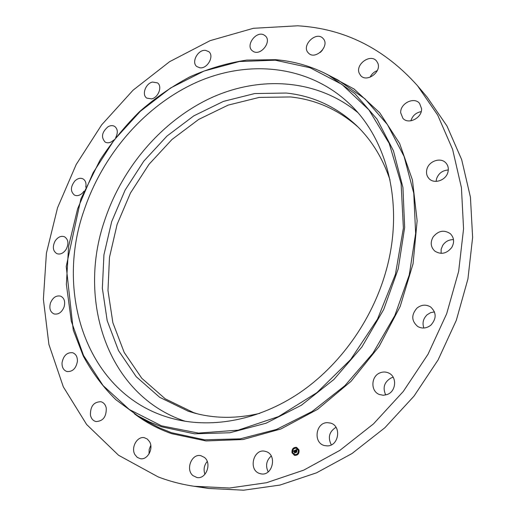<?xml version="1.0" encoding="UTF-8"?>
<svg xmlns="http://www.w3.org/2000/svg" width="516" height="516" viewBox="0 0 516 516"><rect width="100%" height="100%" fill="white"/><g stroke="black" fill="none" stroke-linecap="round" stroke-linejoin="round"><path stroke-width="0.77" d="M185.238 421.282C107.212 395.404 76.845 300.157 104.722 220.216C122.382 167.197 161.792 120.963 210.573 98.098C259.277 75.613 316.411 78.613 357.653 112.436M259.78 413.361C237.102 418.676 215.572 418.65 195.19 413.277L188.269 411.233L159.702 397.333L136.185 376.667L118.525 350.622L107.193 320.668L102.355 288.263L103.935 254.827L111.662 221.68L125.13 190.075L143.777 161.179L166.939 136.095L193.803 115.855L223.409 101.394L254.64 93.564L286.212 93.035C312.625 95.808 335.903 106.496 356.059 125.104C371.333 139.636 382.653 157.948 390.032 180.045M197.905 413.961L193.713 412.671L165.268 398.849L141.823 378.318L124.201 352.454L112.862 322.7L107.979 290.514L109.482 257.303L117.119 224.389L130.464 193.016L148.982 164.346L172.002 139.468L198.705 119.415L228.149 105.116L259.219 97.408L290.618 96.956C315.934 99.665 338.412 109.702 358.065 127.059M417.56 85.785L437.716 115.139L452.616 149.414L461.433 187.695L463.562 228.807L458.66 271.332L446.695 313.696L428.009 354.26L403.286 391.457L373.5 423.875L339.876 450.365L303.763 470.128L266.546 482.712L229.555 488.02L193.99 486.265C181.484 484.376 169.551 481.26 158.193 476.919L118.532 455.241L86.624 424.481L63.307 386.826L48.904 344.424L43.376 299.261L46.414 253.162L57.547 207.761L76.174 164.552L101.613 124.917L133.064 90.197L169.603 61.681L210.147 40.641L253.375 28.303L297.674 25.8C344.295 28.522 384.259 48.517 417.56 85.785L427.087 97.085L446.966 125.981L461.678 159.644L470.431 197.17L472.624 237.399L467.928 278.963L456.312 320.326L438.11 359.904L413.974 396.165L384.859 427.758L351.951 453.57L316.547 472.817L280.014 485.059L243.642 490.2L208.606 488.446L201.35 487.207M436.117 181.38L436.51 178.904C438.529 173.357 442.457 170.39 448.301 169.996M441.109 253.356L441.154 249.234L442.76 245.294C445.418 241.462 448.997 239.566 453.506 239.624M423.881 328.028C422.101 322.997 423.204 318.559 427.203 314.708L430.628 312.657L434.478 311.896M385.723 394.985C382.446 387.671 384.259 381.975 391.147 377.918L393.211 377.299M331.304 444.889C327.647 437.491 329.208 431.628 335.993 427.293M268.185 471.882C265.327 465.774 266.346 460.485 271.229 456.021M204.929 474.301C203.33 469.579 204.091 465.297 207.219 461.459M149.04 453.932L149.15 449.494L150.775 445.353M320.152 52.509L322.313 50.349M370.095 77.226C371.617 74.059 374.016 71.847 377.293 70.595M410.891 120.802C412.49 115.732 415.922 112.669 421.191 111.63M421.546 108.605C422.34 117.835 408.401 124.988 402.88 118.299L400.706 112.811C399.958 103.535 414.09 96.389 419.56 103.394L421.546 108.605M377.789 63.1C381.834 71.956 366.721 82.889 360.678 75.575L359.207 73.195C355.24 64.274 370.494 53.38 376.487 60.959L377.789 63.1M323.106 38.526C330.375 45.698 315.25 60.643 308.471 53.058L308.226 52.8C301.054 45.511 316.321 30.663 323.048 38.455L323.106 38.526M263.876 34.901L265.385 35.939C271.984 41.519 261.006 55.902 253.485 51.568L252.15 50.665C245.416 45.215 256.194 30.689 263.876 34.901M205.549 50.362L208.786 51.658C214.598 55.941 207.458 68.97 199.937 67.802L196.873 66.59C190.946 62.397 197.95 49.31 205.549 50.362M152.497 82.063L157.464 82.876C162.63 86.172 158.457 97.595 151.594 98.879L146.783 98.111C141.513 94.873 145.602 83.424 152.497 82.063M113.823 140.017L111.604 141.726C109.211 143.029 107.057 143.138 105.135 142.068C100.859 137.237 101.839 132.122 108.076 126.723C110.521 125.375 112.727 125.272 114.687 126.407C117.803 128.994 118.132 132.735 115.668 137.637M84.005 191.191L82.457 193.068C79.735 195.551 77.078 196.235 74.485 195.106C70.266 191.475 70.415 186.74 74.923 180.897C77.677 178.362 80.373 177.691 83.011 178.891C85.579 180.503 86.495 183.277 85.74 187.211M55.141 240.978C57.902 237.018 61.011 235.612 64.461 236.754C68.415 239.411 68.963 243.629 66.112 249.409C63.378 253.317 60.308 254.743 56.895 253.672C52.851 251.028 52.271 246.796 55.141 240.978M50.433 303.073C52.793 297.519 56.192 295.21 60.643 296.145C64.306 298.016 65.461 301.608 64.1 306.923C61.772 312.438 58.405 314.773 53.993 313.921C50.233 312.07 49.046 308.452 50.433 303.073M62.03 362.8C63.449 355.576 66.996 352.222 72.672 352.75C75.942 354.002 77.523 356.878 77.413 361.368C76.039 368.547 72.537 371.933 66.906 371.52C63.52 370.288 61.901 367.379 62.03 362.8M90.442 415.167C90.255 406.344 93.738 401.861 100.897 401.712C103.671 402.512 105.451 404.596 106.244 407.982C106.502 416.728 103.071 421.25 95.963 421.553C93.074 420.785 91.229 418.657 90.442 415.167M134.934 454.635C130.638 447.565 137.282 435.82 144.486 437.749L147.35 439.084L149.53 441.644C153.878 448.565 147.421 460.382 140.236 458.66L137.211 457.324L134.934 454.635M192.958 475.623C185.27 469.554 191.707 453.3 200.84 455.667L204.446 457.44C212.141 463.265 206.039 479.577 196.912 477.519L192.958 475.623M259.561 473.462C247.938 469.915 253.543 448.075 265.185 451.332L266.017 451.565C277.518 454.783 272.493 476.61 260.838 473.804L259.561 473.462M327.344 445.895L324.545 445.579C313.038 443.089 315.528 422.623 327.254 422.649L330.562 423.075C341.721 425.9 338.947 446.063 327.344 445.895M387.329 394.469L383.336 395.275L379.402 394.508C370.365 391.283 370.901 376.177 380.073 372.836C382.949 371.688 385.768 371.726 388.535 372.952C397.172 376.454 396.404 391.244 387.329 394.469M430.847 325.177C426.564 328.453 422.198 328.905 417.741 326.518C411.387 320.978 411.149 314.825 417.018 308.052C421.475 304.627 425.997 304.253 430.589 306.943C436.555 312.535 436.639 318.617 430.847 325.177M451.732 247.506C446.65 253.73 440.993 254.917 434.769 251.066C430.712 247.106 430.151 242.417 433.092 237.012C438.31 230.646 444.076 229.549 450.384 233.729C454.145 237.683 454.596 242.275 451.732 247.506M426.913 169.222C428.886 160.979 440.825 156.993 445.927 162.985C448.152 165.526 448.817 168.597 447.914 172.189C445.966 180.361 434.285 184.347 429.138 178.71C426.706 176.124 425.964 172.963 426.913 169.222M84.16 210.044C103.084 153.82 145.512 104.922 197.467 81.915C249.305 59.301 309.568 65.171 350.409 104.709C388.329 140.978 404.563 207.348 385.639 272.332C371.694 320.984 339.405 365.85 299.345 393.005C259.155 419.985 213.276 428.564 174.86 419.166C88.559 398.217 53.735 295.642 84.16 210.044M292.056 452.887C291.65 449.178 293.114 447.327 296.442 447.333L298.983 449.855C299.403 453.545 297.958 455.402 294.649 455.435L292.056 452.887M296.494 447.346C293.198 447.385 291.753 449.236 292.166 452.913L294.7 455.447M294.881 454.583L294.933 454.596C297.545 454.577 298.68 453.113 298.351 450.21L296.294 448.204M294.43 448.185L294.539 447.707M298.616 450.268L298.719 449.797M296.939 448.23L297.042 447.759M296.603 455.08L296.706 454.602M298.48 453.106L298.583 452.635M292.424 452.977L292.527 452.5M292.566 450.145L292.669 449.675M294.094 455.022L294.197 454.544M298.248 450.178C298.577 453.087 297.435 454.551 294.823 454.57L292.785 452.564C292.469 449.642 293.617 448.185 296.236 448.191L298.248 450.178M295.152 450.223L295.094 450.829L294.449 450.7L295.242 452.642L294.546 452.945L294.172 450.978L293.823 451.481L294.133 450.849L293.727 451.455L293.346 451.029L295.152 450.223M295.281 450.287L295.171 450.874L295.236 450.281M294.959 450.726L294.617 450.778L295.468 452.7L294.694 453.035L295.371 452.687L294.533 450.765L294.959 450.726M295.287 450.158L296.861 449.475L296.771 450.087L295.842 450.081L296.087 450.868L295.965 450.133L296.584 449.978L296.016 450.158L296.223 450.81L296.603 450.32L296.823 451.023L296.132 451.01L296.668 451.99L295.92 452.319L295.72 451.197M295.868 451.268L296.081 452.248M297.01 449.526L296.861 450.152L297.01 449.526M296.732 450.326L296.958 451.055L296.681 450.32M296.623 450.958L296.307 451.094L296.919 452.068L296.042 452.448L296.823 452.055L296.255 451.061L296.623 450.958M296.481 450.855L296.816 450.99M296.655 450.487L296.223 450.81M296.842 449.559L295.397 450.184M295.139 450.3L293.456 451.055L293.707 451.332M294.172 450.978L294.707 452.874M294.642 447.843L294.223 448.023L294.642 447.843M298.822 449.926L298.403 450.113L298.822 449.926M297.145 447.888L296.881 448.223L297.255 447.914M296.81 454.738L296.39 454.918L296.81 454.738M298.687 452.764L298.267 452.951L298.687 452.764M292.211 452.816L292.63 452.635L292.211 452.816M292.353 449.991L292.772 449.804L292.353 449.991M293.881 454.86L294.301 454.68L293.881 454.86M161.527 425.842L129.284 409.491L103.013 385.484L83.54 355.492L71.292 321.204L66.364 284.29L68.602 246.3L77.658 208.696L93.061 172.834L114.191 139.971L140.326 111.308L170.615 87.978L204.026 71.053L239.372 61.52L275.234 60.204L310 67.725L341.856 84.34L368.895 109.844L389.206 143.422L401.113 183.58L403.383 228.143L395.43 274.357L377.506 319.159L350.712 359.478L316.921 392.624L278.537 416.58L238.186 430.163L198.428 433.092L161.527 425.842M275.821 59.714C294.21 61.249 311.638 66.312 328.118 74.917L354.821 93.59L377.041 119.151L393.463 150.853L402.944 187.514L404.66 227.504L398.223 268.875L383.743 309.426L361.916 346.965L333.923 379.466L301.35 405.266L266.024 423.23L229.82 432.763L194.513 433.821L161.676 426.835L149.395 421.895L137.798 415.832L147.337 421.553L141.584 417.973M137.798 415.832L115.771 399.623C102.826 386.768 91.996 372.23 83.263 356.001L73.246 330.098L66.235 266.443L80.915 198.828L100.02 160.128C111.579 142.461 124.775 126.272 139.623 111.572C155.277 97.885 172.08 86.288 190.017 76.768C208.438 68.596 227.343 63.029 246.732 60.082L275.718 59.688C294.139 61.223 311.6 66.3 328.118 74.917L337.993 80.032L364.967 98.853L387.439 124.575L404.093 156.445L413.774 193.261L415.638 233.413L409.278 274.912L394.824 315.573L372.952 353.183L344.843 385.71L312.103 411.504L276.557 429.415L240.108 438.864L204.536 439.806L171.428 432.679L159.044 427.68L147.337 421.553M324.454 73.046L354.17 89.094L379.731 112.772L399.616 143.448L412.439 180L417.134 220.79L413.071 263.721L400.197 306.42L379.112 346.404L351.022 381.35L317.63 409.323L280.936 428.957L243.068 439.522L206.019 440.935L171.57 433.653C157.915 428.841 145.486 422.191 134.289 413.69M193.99 486.265L208.606 488.446"/></g></svg>
